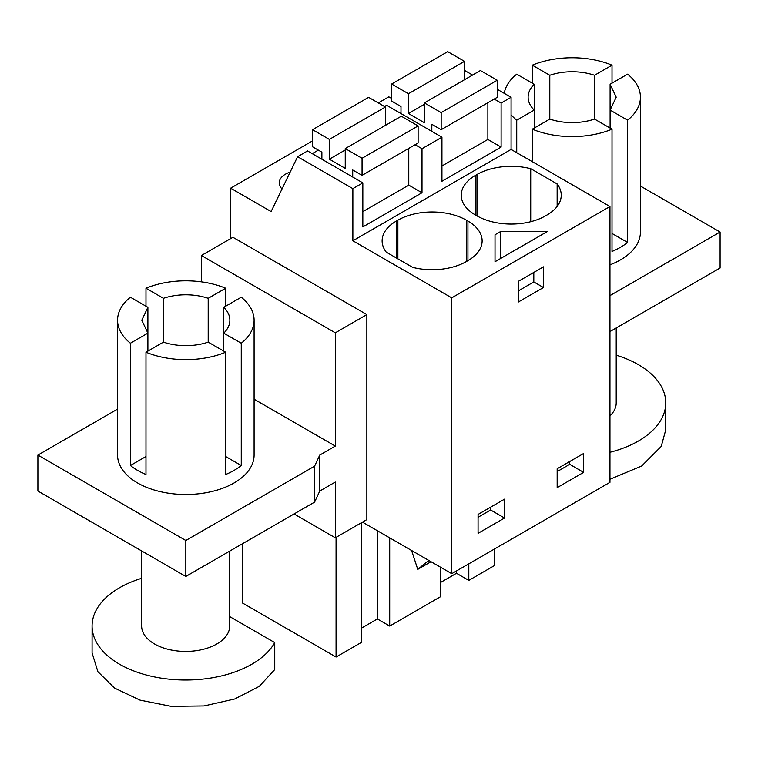 <?xml version="1.0" encoding="UTF-8"?>
<svg xmlns="http://www.w3.org/2000/svg" width="758" height="758" viewBox="0 0 758 758"><rect width="100%" height="100%" fill="white"/><g stroke="black" fill="none" stroke-linecap="round" stroke-linejoin="round"><path stroke-width="1.14" d="M362.457 522.129L451.749 573.683L609.963 482.344L609.963 206.517L511.082 149.43L511.082 97.289L497.22 89.283M472.585 75.061L464.512 70.399M494.273 549.133L494.273 565.695L468.814 580.391L468.814 563.838M391.64 98.455L388.845 96.835L378.289 102.927M511.082 97.289L501.114 103.041L494.225 99.061M487.877 102.728L487.877 139.453L501.114 147.09L441.942 181.257L441.942 137.198L422.007 148.71L415.119 144.731M511.082 149.43L352.868 240.769L352.868 188.628L362.836 182.877L362.836 226.926L422.007 192.759L422.007 148.71M501.114 147.09L501.114 103.041M609.963 206.517L451.749 297.856L352.868 240.769M466.388 220.18L467.942 221.08L467.942 260.638L466.388 261.538L466.388 220.18A48.446 27.97 0 0 0 397.874 220.18L396.32 221.08A48.446 27.97 0 0 0 382.127 240.864A48.446 27.97 0 0 0 386.22 252.111L412.646 267.366A48.446 27.97 0 0 0 466.388 261.538M467.942 260.638A48.446 27.97 0 0 0 482.135 240.864A48.446 27.97 0 0 0 467.942 221.08M495.021 261.728L495.021 234.762L500.668 231.503L547.38 231.503L495.021 261.728L495.021 234.762M530.723 221.696L530.723 168.683L557.149 183.938A48.446 27.97 0 0 1 561.242 195.194A48.446 27.97 0 0 1 547.049 214.969L545.495 215.869A48.446 27.97 0 0 1 476.981 215.869L476.981 174.511L475.418 175.411A48.446 27.97 0 0 0 461.234 195.194A48.446 27.97 0 0 0 475.418 214.969L476.981 215.869M530.723 168.683A48.446 27.97 0 0 0 476.981 174.511M451.749 573.683L451.749 297.856M504.544 499.152L504.544 518.036L478.071 533.319L478.071 514.436L504.544 499.152M518.245 302.082L518.245 281.408L543.467 266.844L543.467 287.519L518.245 302.082M583.641 453.483L583.641 472.367L557.168 487.65L557.168 468.766L583.641 453.483M440.625 567.268L440.625 596.669L389.707 626.061L377.389 618.945L377.389 530.752M361.528 628.107L377.389 618.945M361.528 522.669L361.528 642.339L336.069 657.034L242.314 602.904L242.314 543.846M468.814 580.391L456.487 573.275L456.487 570.954M440.625 582.438L456.487 573.275M312.542 140.893L230.631 188.183L230.631 238.628M362.836 182.877L307.559 150.956L297.591 156.707L271.118 211.558L230.631 188.183M290.143 172.132A21.319 12.308 0 0 0 279.228 182.877A21.319 12.308 0 0 0 282.023 188.96M312.23 153.656L318.341 150.122M441.942 137.198L386.665 105.286L384.524 106.518M408.77 148.397L408.77 185.123L422.007 192.759M352.868 188.628L297.591 156.707M336.069 537.365L336.069 657.034M117.566 409.093L37.9 455.084L185.833 540.492L314.617 466.142L319.753 455.084L319.753 491.042L335.32 482.06L335.32 537.801L366.853 519.59L366.853 314.608L232.933 237.292L201.401 255.503L201.401 281.853M500.668 231.503L500.668 258.469M543.467 287.519L533.812 281.948L518.245 290.939M533.812 281.948L533.812 272.416M557.149 183.938L557.149 206.441M490.634 507.187L490.634 510.001L478.071 517.259M504.544 518.036L490.634 510.001M569.741 461.518L569.741 464.332L557.168 471.59M583.641 472.367L569.741 464.332M389.707 626.061L389.707 537.867M411.585 550.498L417.762 569.372L428.782 560.427M640.434 186.042L720.1 232.033L609.963 295.62M609.963 264.855A68.267 39.416 0 0 0 640.434 232.033L640.434 97.176A68.267 39.416 0 0 0 627.596 74.17L610.105 84.261L610.105 128.074M720.1 232.033L720.1 268L609.963 331.587M366.853 314.608L335.32 332.819L201.401 255.503M319.753 455.084L335.32 446.092L335.32 332.819M335.32 537.801L294.057 513.971M431.027 561.716L417.762 569.372M532.315 161.691L532.315 129.182A68.267 39.416 0 0 0 612.019 129.182L612.019 251.448A68.267 39.416 0 0 0 627.596 242.456L627.596 120.19A68.267 39.416 0 0 0 640.434 97.176M516.738 152.699L516.738 120.19L534.229 110.09L534.229 128.074M534.229 84.261L534.229 110.09A44.04 25.431 180 0 1 528.127 97.176A44.04 25.431 180 0 1 534.229 84.261L516.738 74.17A68.267 39.416 0 0 0 504.231 93.329M511.082 114.771A68.267 39.416 0 0 0 516.738 120.19M532.315 83.162L532.315 65.179L549.796 75.279L549.796 119.082L532.315 129.182M612.019 83.162L612.019 65.179A68.267 39.416 0 0 0 532.315 65.179M610.105 84.261L616.216 97.176L610.105 110.09L627.596 120.19M549.796 75.279A44.04 25.431 180 0 1 594.537 75.279L594.537 119.082A44.04 25.431 180 0 1 549.796 119.082M254.101 399.201L335.32 446.092M314.617 466.142L314.617 502.099L319.753 491.042M314.617 502.099L185.833 576.45L37.9 491.042L37.9 455.084M147.895 307.312L147.895 333.141L141.784 320.227L147.895 307.312L130.404 297.221A68.267 39.416 0 0 0 117.566 320.227L117.566 455.084A68.267 39.416 0 0 0 137.558 482.95A68.267 39.416 0 0 0 211.956 491.497A68.267 39.416 0 0 0 254.101 455.084L254.101 320.227A68.267 39.416 0 0 0 241.262 297.221L223.771 307.312L223.771 351.125M612.019 233.464L627.596 242.456M612.019 129.182L594.537 119.082M594.537 75.279L612.019 65.179M185.833 540.492L185.833 576.45M254.101 320.227A68.267 39.416 0 0 1 241.262 343.241L241.262 465.507A68.267 39.416 0 0 1 225.685 474.499L225.685 352.224A68.267 39.416 0 0 1 145.981 352.224L145.981 474.499A68.267 39.416 0 0 1 137.558 470.367A68.267 39.416 0 0 1 130.404 465.507L130.404 343.241L147.895 333.141L147.895 351.125M225.685 306.213L225.685 288.229L208.204 298.32A44.04 25.431 180 0 0 163.463 298.32L163.463 342.133A44.04 25.431 180 0 0 208.204 342.133L225.685 352.224M208.204 298.32L208.204 342.133M223.771 307.312A44.04 25.431 180 0 1 229.873 320.227A44.04 25.431 180 0 1 223.771 333.141L241.262 343.241M117.566 320.227A68.267 39.416 0 0 0 130.404 343.241M145.981 306.213L145.981 288.229A68.267 39.416 0 0 1 225.685 288.229M163.463 298.32L145.981 288.229M130.404 465.507L145.981 456.515M145.981 352.224L163.463 342.133M241.262 465.507L225.685 456.515M616.216 327.977L616.216 402.849A44.04 25.431 180 0 1 609.963 415.915M616.216 355.17A93.594 54.036 180 0 1 665.761 402.849A93.594 54.036 180 0 1 661.232 419.458A93.594 54.036 180 0 1 609.963 452.289M665.761 402.849L665.761 429.824L661.232 446.424L641.675 466.009L609.963 479.255M229.721 551.113L229.721 625.994A44.04 25.431 180 0 1 197.269 650.525A44.04 25.431 180 0 1 147.734 638.909A44.04 25.431 180 0 1 141.632 625.994L141.632 550.933M229.721 616.605L274.747 642.595A93.594 54.036 180 0 1 171.118 679.367A93.594 54.036 180 0 1 92.088 625.994A93.594 54.036 180 0 1 96.607 609.394A93.594 54.036 180 0 1 141.632 578.316M274.747 642.595L274.747 669.57L259.274 686.35L234.686 698.999L204.044 705.944L171.118 706.342L140.003 700.127L114.534 688.075L97.877 671.673L92.088 652.96L92.088 625.994M497.22 80.244L480.411 70.541L424.357 102.908L441.165 112.61L497.22 80.244L497.22 97.327L441.165 129.694L441.165 112.61M464.512 79.723L464.512 61.36L447.703 51.658L391.64 84.024L391.64 101.108L400.991 106.499L400.991 113.558M441.165 129.694L431.823 124.303L431.823 131.361M487.877 139.453L441.942 165.974M464.512 61.36L408.448 93.727L391.64 84.024M424.357 104.32L408.448 113.51L408.448 93.727M424.357 102.908L424.357 122.692L408.448 113.51M418.113 125.923L401.314 116.211L345.25 148.577L362.059 158.28L418.113 125.923L418.113 142.997L362.059 175.363L362.059 158.28M385.405 125.392L385.405 107.03L368.596 97.327L312.542 129.694L312.542 146.777L321.885 152.168L321.885 159.227M362.059 175.363L352.716 169.972L352.716 177.031M408.77 185.123L362.836 211.643M385.405 107.03L329.351 139.396L312.542 129.694M345.25 149.999L329.351 159.18L329.351 139.396M345.25 148.577L345.25 168.361L329.351 159.18M396.32 257.947L396.32 221.08M397.874 258.838L397.874 220.18M475.418 214.969L475.418 175.411M429.236 560.683L427.086 561.934"/></g></svg>
